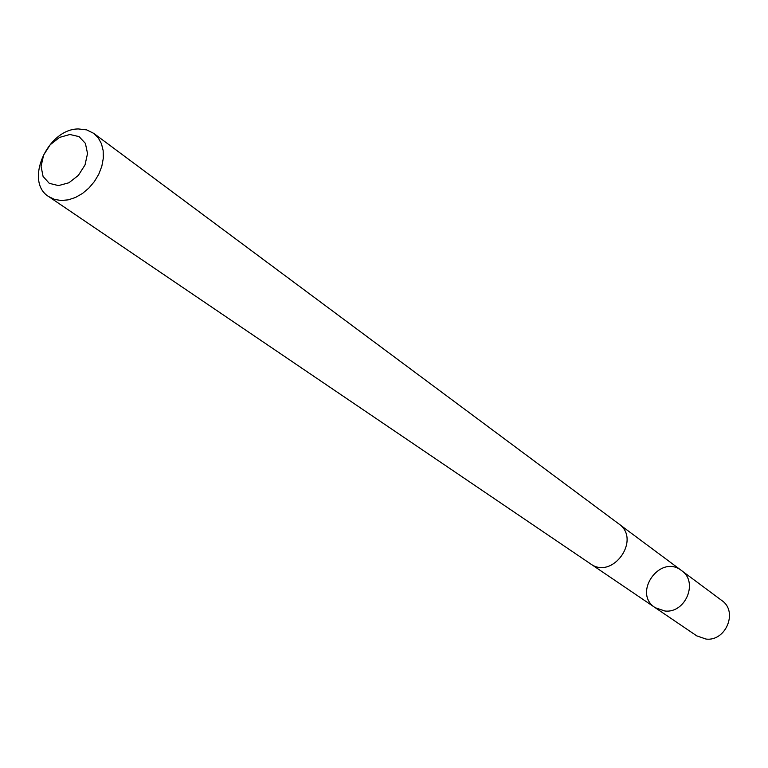 <?xml version="1.0" encoding="UTF-8"?>
<svg xmlns="http://www.w3.org/2000/svg" width="768" height="768" viewBox="0 0 768 768"><rect width="100%" height="100%" fill="white"/><g stroke="black" fill="none" stroke-linecap="round" stroke-linejoin="round"><path stroke-width="1.15" d="M664.877 611.002L655.229 607.709C632.035 593.194 660.25 553.488 681.581 570.605C698.621 581.846 685.594 613.517 664.877 611.002L655.229 607.709L696.749 635.866L706.032 639.072C725.933 641.587 738.259 611.395 721.843 600.538L681.581 570.605C698.621 581.846 685.594 613.517 664.877 611.002M48.797 196.637L590.371 563.75C612.557 580.339 641.693 539.328 618.73 523.834L93.744 133.363L86.726 129.898L78.576 128.957C47.597 128.563 23.962 181.882 48.797 196.637L54.586 199.421L61.171 200.506L68.256 199.853L75.466 197.472L82.474 193.469L88.906 188.045L94.454 181.469L98.842 174.067L101.837 166.205L103.306 158.275L103.181 150.672L101.472 143.77L98.275 137.914L93.744 133.363M69.869 134.496L59.568 137.395L50.218 144.73L43.622 155.059L41.069 166.368L43.075 176.458L49.277 183.331L58.474 185.606L68.861 182.784L78.346 175.402L85.018 164.947L87.533 153.514L85.402 143.405L79.094 136.627L69.869 134.496M591.178 564.269L655.229 607.709M619.478 524.429L681.581 570.605"/></g></svg>
